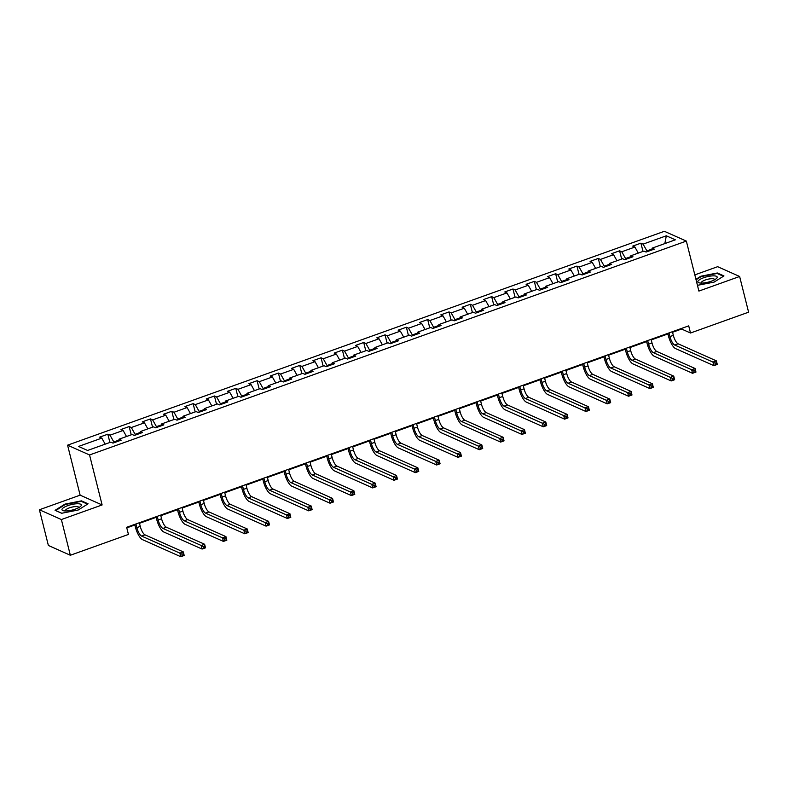<?xml version="1.0" encoding="UTF-8"?>
<svg xmlns="http://www.w3.org/2000/svg" width="788" height="788" viewBox="0 0 788 788"><rect width="100%" height="100%" fill="white"/><g stroke="black" fill="none" stroke-linecap="round" stroke-linejoin="round"><path stroke-width="1.18" d="M39.4 509.757L61.375 519.548L102.115 504.95L80.13 495.159L39.4 509.757L48.373 545.463L70.349 555.254L128.444 534.441L126.641 527.3L688.712 325.868L690.505 333.009L748.6 312.186L739.627 276.48L717.651 266.689L694.829 274.874M80.13 495.159L67.581 445.171L664.363 231.298L686.338 241.089L89.556 454.962L67.581 445.171M666.323 235.799L643.087 244.132L640.92 243.167L632.725 246.102L634.892 247.068L621.762 251.766L619.595 250.801L611.399 253.746L613.566 254.711L600.446 259.41L598.279 258.444L590.074 261.389L592.241 262.355L579.121 267.053L576.954 266.088L568.749 269.023L570.916 269.989L557.796 274.697L555.629 273.731L547.424 276.667L549.591 277.632L536.47 282.34L534.303 281.375L526.098 284.31L528.275 285.276L515.145 289.974L512.978 289.009L504.783 291.954L506.95 292.919L493.82 297.618L491.653 296.652L483.458 299.598L485.625 300.563L472.505 305.261L470.337 304.296L462.132 307.231L464.299 308.206L451.179 312.905L449.012 311.94L440.807 314.875L442.974 315.84L429.854 320.549L427.687 319.583L419.482 322.519L421.649 323.484L408.529 328.192L406.362 327.227L398.157 330.162L400.334 331.127L387.204 335.826L385.036 334.861L376.841 337.806L379.008 338.771L365.888 343.469L363.711 342.504L355.516 345.449L357.683 346.415L344.563 351.113L342.396 350.148L334.191 353.083L336.358 354.048L323.238 358.757L321.071 357.791L312.866 360.727L315.033 361.692L301.912 366.4L299.745 365.435L291.54 368.37L293.707 369.336L280.587 374.034L278.42 373.069L270.215 376.014L272.392 376.979L259.262 381.678L257.095 380.712L248.9 383.657L251.067 384.623L237.946 389.321L235.77 388.356L227.574 391.291L229.741 392.266L216.621 396.965L214.454 396L206.249 398.935L208.416 399.9L195.296 404.608L193.129 403.643L184.924 406.578L187.091 407.544L173.971 412.252L171.804 411.287L163.599 414.222L165.766 415.187L152.645 419.886L150.478 418.921L142.283 421.866L144.45 422.831L131.32 427.529L129.153 426.564L120.958 429.509L123.125 430.475L110.005 435.173L107.828 434.208L99.633 437.143L101.8 438.108L78.564 446.441L87.596 450.46L110.832 442.137L112.999 443.102L121.194 440.157L119.027 439.192L132.148 434.493L134.324 435.459L142.52 432.523L140.353 431.558L153.473 426.85L155.64 427.815L163.845 424.88L161.678 423.914L174.798 419.206L176.965 420.171L185.17 417.236L183.003 416.271L196.123 411.563L198.29 412.538L206.495 409.593L204.328 408.627L217.449 403.929L219.616 404.894L227.811 401.949L225.644 400.984L238.774 396.285L240.941 397.25L249.136 394.305L246.969 393.34L260.089 388.642L262.266 389.607L270.461 386.672L268.294 385.706L281.414 380.998L283.581 381.963L291.787 379.028L289.62 378.063L302.74 373.354L304.907 374.32L313.112 371.384L310.945 370.419L324.065 365.721L326.232 366.686L334.437 363.741L332.27 362.776L345.39 358.077L347.557 359.042L355.752 356.097L353.585 355.132L366.716 350.433L368.882 351.399L377.078 348.463L374.911 347.498L388.031 342.79L390.198 343.755L398.403 340.82L396.236 339.855L409.356 335.146L411.523 336.112L419.728 333.176L417.561 332.211L430.681 327.503L432.848 328.478L441.053 325.533L438.886 324.567L452.007 319.869L454.174 320.834L462.379 317.889L460.202 316.924L473.332 312.225L475.499 313.191L483.694 310.255L481.527 309.28L494.657 304.582L496.824 305.547L505.019 302.612L502.852 301.646L515.973 296.938L518.14 297.903L526.345 294.968L524.178 294.003L537.298 289.294L539.465 290.26L547.67 287.325L545.503 286.359L558.623 281.661L560.79 282.626L568.995 279.681L566.828 278.716L579.948 274.017L582.115 274.982L590.32 272.037L588.144 271.072L601.274 266.374L603.441 267.339L611.636 264.404L609.469 263.438L622.589 258.73L624.766 259.695L632.961 256.76L630.794 255.795L643.914 251.086L646.081 252.052L654.286 249.116L652.119 248.151L675.355 239.818L666.323 235.799L664.845 243.591M114.014 442.738L113.817 441.94L118.84 440.147M118.653 441.073L119.027 439.192M110.005 435.173L113.817 441.94M123.125 430.475L126.523 436.513M135.339 435.094L135.132 434.306L140.166 432.504M139.978 433.43L140.353 431.558M131.32 427.529L135.132 434.306M144.45 422.831L147.849 428.869M156.654 427.451L156.457 426.663L161.481 424.86M161.294 425.786L161.678 423.914M152.645 419.886L156.457 426.663M165.766 415.187L169.174 421.225M177.98 419.807L177.783 419.019L182.806 417.216M182.619 418.152L183.003 416.271M173.971 412.252L177.783 419.019M187.091 407.544L190.489 413.582M199.305 412.173L199.108 411.375L204.131 409.573M203.944 410.509L204.328 408.627M195.296 404.608L199.108 411.375M208.416 399.9L211.814 405.938M220.63 404.53L220.433 403.732L225.457 401.939M225.269 402.865L225.644 400.984M216.621 396.965L220.433 403.732M229.741 392.266L233.14 398.304M241.955 396.886L241.749 396.098L246.782 394.296M246.595 395.221L246.969 393.34M237.946 389.321L241.749 396.098M251.067 384.623L254.465 390.661M263.281 389.242L263.074 388.454L268.107 386.652M267.91 387.578L268.294 385.706M259.262 381.678L263.074 388.454M272.392 376.979L275.79 383.017M284.596 381.599L284.399 380.811L289.423 379.008M289.235 379.944L289.62 378.063M280.587 374.034L284.399 380.811M293.707 369.336L297.115 375.374M305.921 373.965L305.724 373.167L310.748 371.365M310.561 372.3L310.945 370.419M301.912 366.4L305.724 373.167M315.033 361.692L318.431 367.73M327.247 366.321L327.05 365.524L332.073 363.721M331.886 364.657L332.27 362.776M323.238 358.757L327.05 365.524M336.358 354.048L339.756 360.096M348.572 358.678L348.375 357.88L353.398 356.087M353.211 357.013L353.585 355.132M344.563 351.113L348.375 357.88M357.683 346.415L361.081 352.453M369.897 351.034L369.69 350.246L374.724 348.444M374.536 349.37L374.911 347.498M365.888 343.469L369.69 350.246M379.008 338.771L382.407 344.809M391.212 343.391L391.015 342.603L396.049 340.8M395.852 341.726L396.236 339.855M387.204 335.826L391.015 342.603M400.334 331.127L403.732 337.166M412.538 335.747L412.341 334.959L417.364 333.157M417.177 334.092L417.561 332.211M408.529 328.192L412.341 334.959M421.649 323.484L425.047 329.522M433.863 328.113L433.666 327.315L438.689 325.513M438.502 326.449L438.886 324.567M429.854 320.549L433.666 327.315M442.974 315.84L446.372 321.878M455.188 320.47L454.991 319.672L460.015 317.879M459.828 318.805L460.202 316.924M451.179 312.905L454.991 319.672M464.299 308.206L467.698 314.245M476.513 312.826L476.316 312.038L481.34 310.236M481.153 311.161L481.527 309.28M472.505 305.261L476.316 312.038M485.625 300.563L489.023 306.601M497.839 305.183L497.632 304.395L502.665 302.592M502.478 303.518L502.852 301.646M493.82 297.618L497.632 304.395M506.95 292.919L510.348 298.957M519.154 297.539L518.957 296.751L523.981 294.948M523.793 295.884L524.178 294.003M515.145 289.974L518.957 296.751M528.275 285.276L531.673 291.314M540.479 289.905L540.282 289.107L545.306 287.305M545.119 288.241L545.503 286.359M536.47 282.34L540.282 289.107M549.591 277.632L552.989 283.67M561.805 282.262L561.608 281.464L566.631 279.661M566.444 280.597L566.828 278.716M557.796 274.697L561.608 281.464M570.916 269.989L574.314 276.036M583.13 274.618L582.933 273.82L587.956 272.027M587.769 272.953L588.144 271.072M579.121 267.053L582.933 273.82M592.241 262.355L595.639 268.393M604.455 266.974L604.258 266.186L609.282 264.384M609.094 265.31L609.469 263.438M600.446 259.41L604.258 266.186M613.566 254.711L616.965 260.749M625.78 259.331L625.573 258.543L630.607 256.74M630.42 257.666L630.794 255.795M621.762 251.766L625.573 258.543M634.892 247.068L638.29 253.106M647.096 251.687L646.899 250.899L651.922 249.097M651.735 250.032L652.119 248.151M643.087 244.132L646.899 250.899M61.375 519.548L70.349 555.254M102.115 504.95L89.556 454.962M686.338 241.089L698.897 291.077L739.627 276.48M672.568 332.27L681.6 329.039L690.505 333.009M126.789 527.871L134.846 524.975M139.476 523.321L156.172 517.332M160.801 515.677L177.497 509.698M182.126 508.033L198.822 502.054M203.452 500.39L220.148 494.411M224.777 492.756L241.473 486.767M246.092 485.113L262.788 479.124M267.418 477.469L284.113 471.49M288.743 469.825L305.439 463.846M310.068 462.182L326.764 456.203M331.393 454.548L348.089 448.559M352.719 446.904L369.414 440.916M374.034 439.261L390.73 433.272M395.359 431.617L412.055 425.638M416.685 423.974L433.38 417.995M438.01 416.33L454.706 410.351M459.335 408.696L476.031 402.707M480.65 401.053L497.356 395.064M501.976 393.409L518.671 387.43M523.301 385.765L539.997 379.786M544.626 378.122L561.322 372.143M565.951 370.488L582.647 364.499M587.277 362.844L603.972 356.856M608.592 355.201L625.298 349.212M629.917 347.557L646.613 341.578M651.243 339.914L667.938 333.935M101.8 438.108L105.198 444.156M681.453 328.468L681.6 329.039M640.92 243.167L642.998 251.421M619.595 250.801L621.673 259.065M598.279 258.444L600.348 266.699M576.954 266.088L579.022 274.342M555.629 273.731L557.697 281.986M534.303 281.375L536.382 289.629M512.978 289.009L515.056 297.273M491.653 296.652L493.731 304.917M470.337 304.296L472.406 312.55M449.012 311.94L451.081 320.194M427.687 319.583L429.755 327.838M406.362 327.227L408.44 335.481M385.036 334.861L387.115 343.125M363.711 342.504L365.79 350.759M342.396 350.148L344.464 358.402M321.071 357.791L323.139 366.046M299.745 365.435L301.824 373.689M278.42 373.069L280.498 381.333M257.095 380.712L259.173 388.976M235.77 388.356L237.848 396.61M214.454 396L216.523 404.254M193.129 403.643L195.197 411.897M171.804 411.287L173.882 419.541M150.478 418.921L152.557 427.185M129.153 426.564L131.232 434.818M107.828 434.208L109.906 442.462M697.449 285.325L714.076 282.124L723.955 275.928L717.336 272.983L700.837 276.233L695.942 279.307M61.691 513.264L78.199 510.013L88.079 503.808L81.46 500.863L64.961 504.113L55.071 510.319L61.691 513.264M717.504 273.633L717.336 272.983M81.617 501.513L81.46 500.863M669.002 332.93L669.918 336.565A7.663 2.462 -109.7 0 0 674.686 345.026L712.973 362.086L716.381 360.865L717.277 364.43L713.869 365.652L675.582 348.601A11.495 3.684 70.3 0 1 668.431 335.905L667.8 333.363M672.42 331.709L673.336 335.343A7.663 2.462 -109.7 0 0 678.104 343.804L716.381 360.865L716.4 362.647L715.031 363.13L715.396 364.558L716.755 364.076L716.4 362.647M715.396 364.558L713.869 365.652L712.973 362.086L715.031 363.13M716.755 364.076L717.277 364.43M697.902 281.365A9.968 2.768 -14.1 0 0 699.498 282.912A9.968 2.768 -14.1 0 0 716.233 278.706A9.968 2.768 -14.1 0 0 717.149 277.563A9.968 2.768 -14.1 0 0 708.629 276.381A9.968 2.768 -14.1 0 0 697.902 281.365M714.558 279.799A6.826 1.891 -14.1 0 0 714.568 279.494A6.826 1.891 -14.1 0 0 708.097 279.179A6.826 1.891 -14.1 0 0 701.359 282.459A6.826 1.891 -14.1 0 0 701.34 282.813A6.826 1.891 -14.1 0 0 701.487 283.089M696.06 279.779L701.113 276.608L717.1 273.456L723.414 276.273M75.51 509.068A9.968 2.768 -14.1 0 0 80.346 506.595A9.968 2.768 -14.1 0 0 78.652 503.768A9.968 2.768 -14.1 0 0 67.788 505.63A9.968 2.768 -14.1 0 0 63.621 510.791A9.968 2.768 -14.1 0 0 75.51 509.068M78.682 507.679A6.826 1.891 -14.1 0 0 78.692 507.374A6.826 1.891 -14.1 0 0 69.433 507.856A6.826 1.891 -14.1 0 0 65.453 510.703A6.826 1.891 -14.1 0 0 65.611 510.969M55.682 510.585L65.237 504.487L81.223 501.335L87.537 504.153M61.809 513.244L55.662 510.496M647.687 340.574L648.593 344.208A7.663 2.462 -109.7 0 0 653.36 352.669L691.647 369.73L695.065 368.498L695.962 372.074L692.544 373.295L654.257 356.245A11.495 3.684 70.3 0 1 647.115 343.548L646.475 341.007M651.105 339.342L652.011 342.987A7.663 2.462 -109.7 0 0 656.778 351.448L695.065 368.498L695.075 370.281L693.706 370.774L694.07 372.202L695.44 371.709L695.075 370.281M694.07 372.202L692.544 373.295L691.647 369.73L693.706 370.774M695.44 371.709L695.962 372.074M626.361 348.217L627.278 351.852A7.663 2.462 -109.7 0 0 632.035 360.313L670.322 377.363L673.74 376.142L674.636 379.717L671.218 380.939L632.931 363.889A11.495 3.684 70.3 0 1 625.79 351.192L625.15 348.651M629.779 346.986L630.686 350.621A7.663 2.462 -109.7 0 0 635.453 359.092L673.74 376.142L673.75 377.925L672.391 378.417L672.745 379.846L674.114 379.353L673.75 377.925M672.745 379.846L671.218 380.939L670.322 377.363L672.391 378.417M674.114 379.353L674.636 379.717M605.036 355.851L605.952 359.495A7.663 2.462 -109.7 0 0 610.71 367.957L648.997 385.007L652.415 383.786L653.311 387.351L649.893 388.582L611.606 371.522A11.495 3.684 70.3 0 1 604.465 358.826L603.825 356.284M608.454 354.63L609.37 358.264A7.663 2.462 -109.7 0 0 614.128 366.735L652.415 383.786L652.434 385.568L651.065 386.061L651.42 387.489L652.789 386.997L652.434 385.568M651.42 387.489L649.893 388.582L648.997 385.007L651.065 386.061M652.789 386.997L653.311 387.351M583.711 363.495L584.627 367.129A7.663 2.462 -109.7 0 0 589.394 375.6L627.672 392.651L631.09 391.429L631.986 394.995L628.568 396.226L590.291 379.166A11.495 3.684 70.3 0 1 583.14 366.469L582.499 363.928M587.129 362.273L588.045 365.908A7.663 2.462 -109.7 0 0 592.803 374.369L631.09 391.429L631.109 393.212L629.74 393.704L630.095 395.133L631.464 394.64L631.109 393.212M630.095 395.133L628.568 396.226L627.672 392.651L629.74 393.704M631.464 394.64L631.986 394.995M562.386 371.138L563.302 374.773A7.663 2.462 -109.7 0 0 568.069 383.244L606.346 400.294L609.764 399.073L610.661 402.638L607.243 403.86L568.966 386.809A11.495 3.684 70.3 0 1 561.814 374.113L561.174 371.572M565.804 369.917L566.72 373.551A7.663 2.462 -109.7 0 0 571.487 382.013L609.764 399.073L609.784 400.856L608.415 401.338L608.779 402.766L610.139 402.284L609.784 400.856M608.779 402.766L607.243 403.86L606.346 400.294L608.415 401.338M610.139 402.284L610.661 402.638M541.06 378.782L541.977 382.416A7.663 2.462 -109.7 0 0 546.744 390.878L585.031 407.938L588.439 406.706L589.345 410.282L585.927 411.503L547.64 394.453A11.495 3.684 70.3 0 1 540.489 381.756L539.859 379.215M544.478 377.55L545.394 381.195A7.663 2.462 -109.7 0 0 550.162 389.656L588.439 406.706L588.459 408.489L587.09 408.982L587.454 410.41L588.823 409.918L588.459 408.489M587.454 410.41L585.927 411.503L585.031 407.938L587.09 408.982M588.823 409.918L589.345 410.282M519.745 386.425L520.651 390.06A7.663 2.462 -109.7 0 0 525.419 398.521L563.706 415.581L567.124 414.35L568.02 417.926L564.602 419.147L526.315 402.097A11.495 3.684 70.3 0 1 519.174 389.4L518.534 386.859M523.163 385.194L524.069 388.839A7.663 2.462 -109.7 0 0 528.837 397.3L567.124 414.35L567.133 416.133L565.774 416.625L566.129 418.054L567.498 417.561L567.133 416.133M566.129 418.054L564.602 419.147L563.706 415.581L565.774 416.625M567.498 417.561L568.02 417.926M498.42 394.059L499.336 397.704A7.663 2.462 -109.7 0 0 504.093 406.165L542.38 423.215L545.798 421.994L546.695 425.569L543.277 426.791L504.99 409.74A11.495 3.684 70.3 0 1 497.849 397.044L497.208 394.493M501.838 392.838L502.754 396.472A7.663 2.462 -109.7 0 0 507.511 404.943L545.798 421.994L545.808 423.777L544.449 424.269L544.803 425.697L546.173 425.205L545.808 423.777M544.803 425.697L543.277 426.791L542.38 423.215L544.449 424.269M546.173 425.205L546.695 425.569M477.095 401.703L478.011 405.337A7.663 2.462 -109.7 0 0 482.768 413.808L521.055 430.859L524.473 429.637L525.369 433.203L521.952 434.434L483.665 417.374A11.495 3.684 70.3 0 1 476.523 404.677L475.883 402.136M480.513 400.481L481.429 404.116A7.663 2.462 -109.7 0 0 486.186 412.577L524.473 429.637L524.493 431.42L523.124 431.913L523.478 433.341L524.847 432.848L524.493 431.42M523.478 433.341L521.952 434.434L521.055 430.859L523.124 431.913M524.847 432.848L525.369 433.203M455.769 409.346L456.685 412.981A7.663 2.462 -109.7 0 0 461.453 421.452L499.73 438.502L503.148 437.281L504.044 440.847L500.626 442.078L462.349 425.018A11.495 3.684 70.3 0 1 455.198 412.321L454.558 409.78M459.187 408.125L460.103 411.76A7.663 2.462 -109.7 0 0 464.861 420.221L503.148 437.281L503.168 439.064L501.798 439.546L502.153 440.975L503.522 440.492L503.168 439.064M502.153 440.975L500.626 442.078L499.73 438.502L501.798 439.546M503.522 440.492L504.044 440.847M434.444 416.99L435.36 420.625A7.663 2.462 -109.7 0 0 440.128 429.086L478.405 446.146L481.823 444.924L482.719 448.49L479.301 449.712L441.024 432.661A11.495 3.684 70.3 0 1 433.873 419.965L433.242 417.423M437.862 415.769L438.778 419.403A7.663 2.462 -109.7 0 0 443.546 427.864L481.823 444.924L481.842 446.697L480.473 447.19L480.838 448.618L482.197 448.126L481.842 446.697M480.838 448.618L479.301 449.712L478.405 446.146L480.473 447.19M482.197 448.126L482.719 448.49M413.129 424.634L414.035 428.268A7.663 2.462 -109.7 0 0 418.802 436.729L457.089 453.789L460.507 452.558L461.404 456.134L457.986 457.355L419.699 440.305A11.495 3.684 70.3 0 1 412.557 427.608L411.917 425.067M416.537 423.402L417.453 427.047A7.663 2.462 -109.7 0 0 422.22 435.508L460.507 452.558L460.517 454.341L459.148 454.834L459.512 456.262L460.881 455.769L460.517 454.341M459.512 456.262L457.986 457.355L457.089 453.789L459.148 454.834M460.881 455.769L461.404 456.134M391.803 432.277L392.71 435.912A7.663 2.462 -109.7 0 0 397.477 444.373L435.764 461.423L439.182 460.202L440.078 463.777L436.66 464.999L398.373 447.948A11.495 3.684 70.3 0 1 391.232 435.252L390.592 432.711M395.221 431.046L396.128 434.68A7.663 2.462 -109.7 0 0 400.895 443.151L439.182 460.202L439.192 461.985L437.832 462.477L438.187 463.905L439.556 463.413L439.192 461.985M438.187 463.905L436.66 464.999L435.764 461.423L437.832 462.477M439.556 463.413L440.078 463.777M370.478 439.911L371.394 443.555A7.663 2.462 -109.7 0 0 376.152 452.016L414.439 469.067L417.857 467.845L418.753 471.411L415.335 472.642L377.048 455.582A11.495 3.684 70.3 0 1 369.907 442.886L369.267 440.344M373.896 438.689L374.812 442.324A7.663 2.462 -109.7 0 0 379.57 450.795L417.857 467.845L417.867 469.628L416.507 470.121L416.862 471.549L418.231 471.057L417.867 469.628M416.862 471.549L415.335 472.642L414.439 469.067L416.507 470.121M418.231 471.057L418.753 471.411M349.153 447.554L350.069 451.189A7.663 2.462 -109.7 0 0 354.827 459.66L393.114 476.71L396.531 475.489L397.428 479.055L394.01 480.286L355.723 463.226A11.495 3.684 70.3 0 1 348.582 450.529L347.941 447.988M352.571 446.333L353.487 449.968A7.663 2.462 -109.7 0 0 358.244 458.429L396.531 475.489L396.551 477.272L395.182 477.755L395.537 479.183L396.906 478.7L396.551 477.272M395.537 479.183L394.01 480.286L393.114 476.71L395.182 477.755M396.906 478.7L397.428 479.055M327.828 455.198L328.744 458.833A7.663 2.462 -109.7 0 0 333.511 467.304L371.788 484.354L375.206 483.133L376.103 486.698L372.685 487.92L334.407 470.869A11.495 3.684 70.3 0 1 327.256 458.173L326.616 455.631M331.246 453.977L332.162 457.611A7.663 2.462 -109.7 0 0 336.929 466.072L375.206 483.133L375.226 484.916L373.857 485.398L374.211 486.826L375.581 486.344L375.226 484.916M374.211 486.826L372.685 487.92L371.788 484.354L373.857 485.398M375.581 486.344L376.103 486.698M306.502 462.842L307.418 466.476A7.663 2.462 -109.7 0 0 312.186 474.937L350.463 491.998L353.881 490.766L354.777 494.342L351.359 495.563L313.082 478.513A11.495 3.684 70.3 0 1 305.931 465.816L305.301 463.275M309.92 461.61L310.836 465.255A7.663 2.462 -109.7 0 0 315.604 473.716L353.881 490.766L353.901 492.549L352.531 493.042L352.896 494.47L354.255 493.978L353.901 492.549M352.896 494.47L351.359 495.563L350.463 491.998L352.531 493.042M354.255 493.978L354.777 494.342M285.187 470.485L286.093 474.12A7.663 2.462 -109.7 0 0 290.861 482.581L329.148 499.641L332.566 498.41L333.462 501.986L330.044 503.207L291.757 486.157A11.495 3.684 70.3 0 1 284.616 473.46L283.976 470.919M288.595 469.254L289.511 472.899A7.663 2.462 -109.7 0 0 294.279 481.36L332.566 498.41L332.575 500.193L331.206 500.685L331.571 502.114L332.94 501.621L332.575 500.193M331.571 502.114L330.044 503.207L329.148 499.641L331.206 500.685M332.94 501.621L333.462 501.986M263.862 478.119L264.768 481.764A7.663 2.462 -109.7 0 0 269.535 490.225L307.822 507.275L311.24 506.054L312.137 509.629L308.719 510.851L270.432 493.79A11.495 3.684 70.3 0 1 263.291 481.094L262.65 478.552M267.28 476.898L268.186 480.532A7.663 2.462 -109.7 0 0 272.953 489.003L311.24 506.054L311.25 507.836L309.891 508.329L310.245 509.757L311.615 509.265L311.25 507.836M310.245 509.757L308.719 510.851L307.822 507.275L309.891 508.329M311.615 509.265L312.137 509.629M242.537 485.763L243.453 489.397A7.663 2.462 -109.7 0 0 248.21 497.868L286.497 514.919L289.915 513.697L290.811 517.263L287.393 518.494L249.107 501.434A11.495 3.684 70.3 0 1 241.965 488.737L241.325 486.196M245.954 484.541L246.871 488.176A7.663 2.462 -109.7 0 0 251.628 496.637L289.915 513.697L289.935 515.48L288.566 515.973L288.92 517.401L290.289 516.908L289.935 515.48M288.92 517.401L287.393 518.494L286.497 514.919L288.566 515.973M290.289 516.908L290.811 517.263M221.211 493.406L222.127 497.041A7.663 2.462 -109.7 0 0 226.885 505.512L265.172 522.562L268.59 521.341L269.486 524.906L266.068 526.138L227.791 509.078A11.495 3.684 70.3 0 1 220.64 496.381L220 493.84M224.629 492.185L225.545 495.819A7.663 2.462 -109.7 0 0 230.303 504.281L268.59 521.341L268.609 523.124L267.24 523.606L267.595 525.035L268.964 524.552L268.609 523.124M267.595 525.035L266.068 526.138L265.172 522.562L267.24 523.606M268.964 524.552L269.486 524.906M199.886 501.05L200.802 504.684A7.663 2.462 -109.7 0 0 205.569 513.146L243.847 530.206L247.265 528.984L248.161 532.55L244.743 533.771L206.466 516.721A11.495 3.684 70.3 0 1 199.315 504.024L198.674 501.483M203.304 499.828L204.22 503.463A7.663 2.462 -109.7 0 0 208.987 511.924L247.265 528.984L247.284 530.757L245.915 531.25L246.28 532.678L247.639 532.186L247.284 530.757M246.28 532.678L244.743 533.771L243.847 530.206L245.915 531.25M247.639 532.186L248.161 532.55M178.561 508.693L179.477 512.328A7.663 2.462 -109.7 0 0 184.244 520.789L222.521 537.849L225.939 536.618L226.836 540.194L223.428 541.415L185.141 524.365A11.495 3.684 70.3 0 1 177.989 511.668L177.359 509.127M181.979 507.462L182.895 511.107A7.663 2.462 -109.7 0 0 187.662 519.568L225.939 536.618L225.959 538.401L224.59 538.894L224.954 540.322L226.314 539.829L225.959 538.401M224.954 540.322L223.428 541.415L222.521 537.849L224.59 538.894M226.314 539.829L226.836 540.194M157.245 516.337L158.152 519.972A7.663 2.462 -109.7 0 0 162.919 528.433L201.206 545.483L204.624 544.262L205.52 547.837L202.102 549.059L163.815 532.008A11.495 3.684 70.3 0 1 156.674 519.312L156.034 516.77M160.663 515.106L161.57 518.74A7.663 2.462 -109.7 0 0 166.337 527.211L204.624 544.262L204.634 546.045L203.265 546.537L203.629 547.965L204.998 547.473L204.634 546.045M203.629 547.965L202.102 549.059L201.206 545.483L203.265 546.537M204.998 547.473L205.52 547.837M135.92 523.971L136.836 527.615A7.663 2.462 -109.7 0 0 141.594 536.076L179.881 553.127L183.299 551.905L184.195 555.471L180.777 556.702L142.49 539.642A11.495 3.684 70.3 0 1 135.349 526.945L134.709 524.404M139.338 522.749L140.244 526.384A7.663 2.462 -109.7 0 0 145.012 534.855L183.299 551.905L183.308 553.688L181.949 554.181L182.304 555.609L183.673 555.116L183.308 553.688M182.304 555.609L180.777 556.702L179.881 553.127L181.949 554.181M183.673 555.116L184.195 555.471M673.336 335.343L669.918 336.565M678.104 343.804L674.686 345.026M652.011 342.987L648.593 344.208M656.778 351.448L653.36 352.669M630.686 350.621L627.278 351.852M635.453 359.092L632.035 360.313M609.37 358.264L605.952 359.495M614.128 366.735L610.71 367.957M588.045 365.908L584.627 367.129M592.803 374.369L589.394 375.6M566.72 373.551L563.302 374.773M571.487 382.013L568.069 383.244M545.394 381.195L541.977 382.416M550.162 389.656L546.744 390.878M524.069 388.839L520.651 390.06M528.837 397.3L525.419 398.521M502.754 396.472L499.336 397.704M507.511 404.943L504.093 406.165M481.429 404.116L478.011 405.337M486.186 412.577L482.768 413.808M460.103 411.76L456.685 412.981M464.861 420.221L461.453 421.452M438.778 419.403L435.36 420.625M443.546 427.864L440.128 429.086M417.453 427.047L414.035 428.268M422.22 435.508L418.802 436.729M396.128 434.68L392.71 435.912M400.895 443.151L397.477 444.373M374.812 442.324L371.394 443.555M379.57 450.795L376.152 452.016M353.487 449.968L350.069 451.189M358.244 458.429L354.827 459.66M332.162 457.611L328.744 458.833M336.929 466.072L333.511 467.304M310.836 465.255L307.418 466.476M315.604 473.716L312.186 474.937M289.511 472.899L286.093 474.12M294.279 481.36L290.861 482.581M268.186 480.532L264.768 481.764M272.953 489.003L269.535 490.225M246.871 488.176L243.453 489.397M251.628 496.637L248.21 497.868M225.545 495.819L222.127 497.041M230.303 504.281L226.885 505.512M204.22 503.463L200.802 504.684M208.987 511.924L205.569 513.146M182.895 511.107L179.477 512.328M187.662 519.568L184.244 520.789M161.57 518.74L158.152 519.972M166.337 527.211L162.919 528.433M140.244 526.384L136.836 527.615M145.012 534.855L141.594 536.076"/></g></svg>
